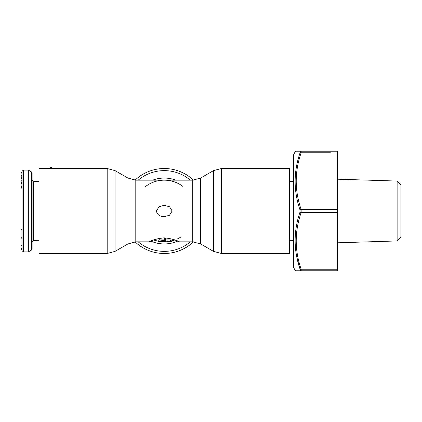 <?xml version="1.0" encoding="UTF-8"?>
<svg xmlns="http://www.w3.org/2000/svg" width="422" height="422" viewBox="0 0 422 422"><rect width="100%" height="100%" fill="white"/><g stroke="black" fill="none" stroke-linecap="round" stroke-linejoin="round"><path stroke-width="0.63" d="M39.035 181.581L33.37 181.581L33.37 240.419L39.035 240.313M28.337 251.908L31.486 250.067L31.486 171.933L28.337 170.092L28.337 251.908L23.305 251.908L23.305 170.092L22.044 171.353L22.044 250.647L23.305 251.908M31.486 171.933L32.114 173.02L32.114 248.98L31.486 250.067M22.044 187.194L21.1 187.194L21.1 186.487L22.044 186.487L22.044 184.045L21.1 184.045L21.1 172.018L22.044 172.018L21.1 172.102M21.1 178.332L22.044 178.332L22.044 177.641L21.1 177.641M21.1 181.138L22.044 181.138L22.044 180.231L21.1 180.231M21.1 183.67L22.044 183.67L21.1 183.57M21.1 173.12L22.044 173.12L22.044 172.102M21.1 174.956L22.044 174.956L22.044 174.043L21.1 174.043M21.1 238.156L22.044 238.156L22.044 229.594L21.1 229.594L21.1 250.019L22.044 250.019L21.1 249.903M21.1 249.613L22.044 249.613L22.044 248.405L21.1 248.405M22.044 184.952L21.1 184.952L21.1 184.045M22.044 185.928L21.1 185.928L21.1 184.952M21.1 186.487L21.1 185.928M22.044 187.41L21.1 187.194M22.044 177.235L21.1 177.235L22.044 177.251M22.044 179.097L21.1 179.097M22.044 182.304L21.1 182.304M22.044 182.863L21.1 182.863M22.044 188.128L21.1 188.128L21.1 187.41M22.044 176.966L21.1 176.966M22.044 176.839L21.1 176.839M22.044 176.939L21.1 176.939M22.044 172.392L21.1 172.392M22.044 174.966L21.1 174.966M22.044 175.41L21.1 175.41M22.044 176.085L21.1 176.085M22.044 176.776L21.1 176.776M22.044 187.632L21.1 187.632M22.044 188.064L21.1 188.064M22.044 237.285L21.1 237.285M22.044 245.34L21.1 245.34M22.044 249.122L21.1 249.122M289.508 240.313L293.285 240.419M172.139 211L169.523 215.231L164.274 216.729C159.769 216.581 157.148 214.671 156.404 211L159.031 206.764L164.274 205.271L169.565 206.796L172.139 211M51.621 168.578L50.049 168.636L50.049 167.26L51.621 167.26L51.621 168.578M182.953 186.466A30.838 30.838 0 0 0 164.274 180.162L135.789 180.162L127.924 178.058L127.924 243.942L115.058 251.37L107.193 253.48L39.035 253.48L39.035 168.52L50.049 168.52M193.471 180.147A42.48 42.48 0 0 0 135.072 180.147A42.48 42.48 0 0 1 193.471 180.147M174.951 239.928C184.525 244.771 177.245 238.857 164.274 237.887C151.303 238.857 144.023 244.771 153.592 239.928M192.754 180.162L192.754 241.838L200.619 243.942L200.619 178.058L192.754 180.162L164.274 180.162A30.838 30.838 0 0 0 145.59 186.466M221.35 253.48L289.508 253.48L289.508 168.52L221.35 168.52L221.35 253.48L213.485 251.37L213.485 170.63L221.35 168.52M181.001 236.906A30.838 30.838 0 0 1 177.33 238.936M172.656 240.677A30.838 30.838 0 0 1 171.828 240.899L174.898 239.949A30.838 30.838 0 0 1 173.458 240.44M171.823 239.949L171.823 241.606L166.748 241.737A30.838 30.838 0 0 1 166.542 241.753L165.624 241.806A30.838 30.838 0 0 1 165.63 241.806M166.748 241.737L165.529 241.806A30.838 30.838 0 0 1 165.023 241.827M164.29 241.838L162.586 241.838L165.529 241.806L165.529 240.234L164.332 239.923L159.236 239.923L157.981 240.355L157.981 241.189A30.838 30.838 0 0 1 157.564 241.099M156.715 240.899A30.838 30.838 0 0 1 155.887 240.677M155.085 240.44A30.838 30.838 0 0 1 154.32 240.187M165.529 239.949L175.009 239.949L179.376 241.838L192.754 241.838M162.586 241.838L159.606 241.806M165.529 241.558L157.981 241.832L157.981 239.733M165.529 241.025L157.981 241.637M163.414 237.897L165.529 238.235L165.529 240.234L157.981 241.189L153.65 239.949M165.529 241.811L164.77 241.832M135.072 241.853A42.48 42.48 0 0 0 193.471 241.853M50.835 167.26L50.835 168.636M157.981 240.355L157.981 238.609M300.206 151.213L315.313 151.213M337.336 242.808L397.123 240.941L400.9 237.169L400.9 184.831L397.123 181.059L337.336 179.192M330.415 152.785L301.139 152.785C294.593 171.717 294.593 190.596 301.139 209.428L337.336 209.428L337.336 151.213L301.139 151.213C294.593 151.213 294.593 151.213 301.139 151.213L301.139 152.785A1.261 0.607 -162 0 0 300.053 152.875L300.053 151.925C293.506 151.82 293.506 151.82 300.053 151.925L300.053 152.875C293.506 171.928 293.506 190.987 300.053 210.045L300.053 211.955C293.506 231.019 293.506 250.072 300.053 269.125L300.037 269.083M299.541 267.511L296.961 257.636M300.079 270.133A1.261 1.213 90 0 0 301.139 270.787L301.139 270.787A1.261 1.213 -90 0 1 300.053 270.075C293.506 270.18 293.506 270.18 300.053 270.075L300.053 269.125A1.261 0.607 162 0 0 301.139 269.215L301.139 270.787C294.593 270.787 294.593 270.787 301.139 270.787L337.336 270.787L337.336 209.428M293.454 154.753L293.454 267.247L293.285 155.38L295.131 151.841L296.223 151.213L301.139 151.213A1.261 1.213 90 0 0 300.053 151.925M296.297 167.893L296.476 166.859M297.937 160.16L298.127 159.421M298.169 159.279L298.924 156.536M309.02 270.787L321.606 270.787M300.053 210.045A1.261 0.607 162 0 1 301.139 209.428L301.139 212.572C294.593 231.409 294.593 250.288 301.139 269.215L337.336 269.215M397.123 240.941L397.123 181.059M135.789 180.162L135.789 241.838L149.166 241.838M115.058 251.37L115.058 170.63L127.924 178.058M107.193 253.48L107.193 168.52L115.058 170.63M190.327 180.162A40.37 40.37 0 0 0 138.216 180.162M175.868 180.162A32.942 32.942 0 0 0 152.68 180.162M150.807 241.067A32.942 32.942 0 0 0 177.736 241.067M138.216 241.838A40.37 40.37 0 0 0 190.327 241.838M167.107 241.732L167.107 239.949M170.567 241.732L170.567 239.949M159.236 239.923L159.236 238.351M164.332 239.923L164.332 237.897M300.053 211.955A1.261 0.607 -162 0 0 301.139 212.572L337.336 212.572M301.282 211L300.19 211M33.37 240.419L32.114 241.679M33.37 181.581L32.114 180.321M28.337 170.092L23.305 170.092M289.508 181.581L293.285 181.581M107.193 168.52L51.621 168.52M200.619 178.058L213.485 170.63M200.619 243.942L213.485 251.37M165.529 241.838L164.274 241.838M127.924 243.942L135.789 241.838M157.981 239.949L153.534 239.949M293.454 267.247L295.131 270.159L296.223 270.787L301.139 270.787"/></g></svg>
